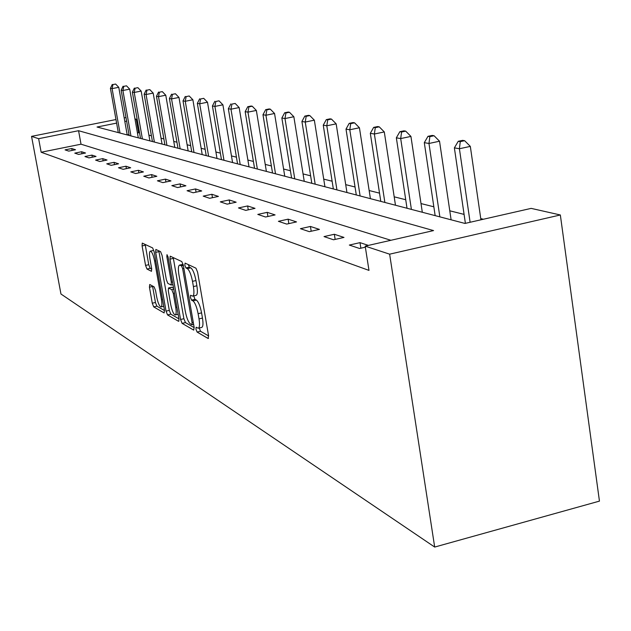 <?xml version="1.0" encoding="UTF-8"?>
<svg xmlns="http://www.w3.org/2000/svg" width="631" height="631" viewBox="0 0 631 631"><rect width="100%" height="100%" fill="white"/><g stroke="black" fill="none" stroke-linecap="round" stroke-linejoin="round"><path stroke-width="0.95" d="M195.957 329.256L197.085 332.064L208.104 338.468L208.553 335.582L197.606 272.213L195.949 268.183L185.096 263.103L184.812 265.201L185.94 267.962L187.32 268.625C189.403 270.226 191.13 274.469 192.502 281.339L193.409 286.577C194.293 292.358 194.04 295.545 192.629 296.136L190.57 295.261L190.404 297.335L191.524 300.119L192.92 300.853C195.011 302.565 196.746 306.847 198.11 313.686L199.017 318.884C199.885 324.563 199.633 327.678 198.244 328.23L196.123 327.237L195.957 329.256M199.301 327.978L200.5 331.267L208.609 335.929M188.29 264.602L189.387 267.189L190.775 267.844L187.32 268.625M193.749 295.884L194.963 299.331L196.359 300.064L192.92 300.853M149.728 284.494L149.437 287.208L152.284 303.211L153.704 306.879L164.131 312.929L164.462 310.215L154.106 251.611L152.639 247.928L142.251 243.101L142.093 245.924L145.564 265.414L146.984 269.043L151.487 271.314L151.653 268.514L149.926 258.749C149.2 254.183 149.35 251.651 150.375 251.138C151.953 251.706 153.372 255.011 154.634 261.06L161.441 299.551C162.151 304.024 161.993 306.485 160.984 306.934C159.383 306.295 157.947 302.951 156.685 296.901L155.565 290.56L154.114 286.868L149.728 284.494M390.904 240.285L81.02 144.199L41.157 152.245L38.633 138.694L31.55 136.359L60.955 294.007L434.68 547.061L599.45 501.117L560.344 214.974L531.168 208.38L464.96 223.437L97.032 127.028L116.601 123.116M41.157 152.245L368.985 270.399L365.191 246.129L389.635 254.175L434.68 547.061M180.569 319.483L182.114 323.372L193.725 330.116L194.135 327.284L183.376 265.477L181.783 261.557L170.196 256.178L169.991 259.136L180.569 319.483L183.897 318.71L185.451 322.599L194.19 327.631M178.526 321.289L167.53 314.908L166.048 311.13L155.668 252.353L155.849 249.466L160.566 251.635L162.064 255.381L166.324 279.588L167.83 283.382L171.111 285.038L171.316 282.16L166.852 256.73L166.994 254.664L168.161 257.345L178.888 318.521L178.873 321.211M368.417 245.396L359.993 242.643L349.337 245.065L359.583 248.488L365.357 247.178M343.982 237.422L334.335 234.267L324.019 236.586L333.539 239.772L343.982 237.422M319.428 229.4L310.428 226.458L300.427 228.682L309.308 231.656L319.428 229.4M296.523 221.915L288.115 219.17L278.405 221.307L286.703 224.092L296.523 221.915M275.092 214.919L267.221 212.347L257.795 214.414L265.564 217.009L275.092 214.919M255.019 208.364L247.628 205.951L238.471 207.938L245.759 210.383L255.019 208.364M236.16 202.204L229.211 199.94L220.306 201.857L227.16 204.152L236.16 202.204M218.421 196.415L211.874 194.277L203.206 196.131L209.658 198.292L218.421 196.415M201.699 190.956L195.523 188.937L187.076 190.728L193.165 192.77L201.699 190.956M185.908 185.798L180.072 183.889L171.837 185.632L177.595 187.557L185.908 185.798M170.977 180.923L165.448 179.117L157.419 180.805L162.869 182.627L170.977 180.923M156.835 176.301L151.598 174.59L143.758 176.23L148.924 177.958L156.835 176.301M143.426 171.924L138.449 170.299L130.791 171.884L135.704 173.533L143.426 171.924M130.68 167.759L125.955 166.221L118.478 167.759L123.14 169.321L130.68 167.759M118.565 163.808L114.061 162.333L106.757 163.839L111.198 165.322L118.565 163.808M107.033 160.037L102.735 158.633L95.589 160.1L99.824 161.52L107.033 160.037M96.03 156.449L91.937 155.108L84.94 156.535L88.979 157.884L96.03 156.449M85.532 153.017L81.62 151.74L74.773 153.136L78.63 154.421L85.532 153.017M75.507 149.744L71.768 148.522L65.064 149.878L68.747 151.117L75.507 149.744M483.378 219.249L480.759 218.586M464.093 214.398L449.785 210.801M433.844 206.794L421.003 203.568M405.725 199.727L394.194 196.825M379.523 193.141L369.151 190.53M355.048 186.989L345.709 184.638M332.127 181.223L323.719 179.109M310.626 175.82L303.054 173.911M290.41 170.733L283.587 169.021M271.377 165.953L265.233 164.407M253.41 161.433L247.88 160.045M236.436 157.166L231.467 155.92M220.377 153.128L215.912 152.008M205.146 149.302L201.147 148.293M190.688 145.666L187.107 144.767M176.948 142.212L173.754 141.407M163.879 138.923L161.039 138.213M151.416 135.791L148.9 135.16M139.53 132.802L137.416 132.818M128.992 134.513L127.202 134.876M134.963 118.896L136.257 119.196L135.058 119.433M138.615 132.573L136.257 119.196M125.987 117.547L124.197 117.91M115.97 119.543L31.55 136.359M365.191 246.129L433.56 230.583L78.567 130.712L38.633 138.694M389.635 254.175L560.344 214.974M126.618 121.12L124.828 121.475M81.02 144.199L78.567 130.712M359.993 242.643L360.861 248.196M334.335 234.267L335.148 239.409M310.428 226.458L311.201 231.238M288.115 219.17L288.84 223.619M267.221 212.347L267.907 216.496M247.628 205.951L248.275 209.831M229.211 199.94L229.826 203.576M211.874 194.277L212.458 197.692M195.523 188.937L196.075 192.155M180.072 183.889L180.592 186.926M165.448 179.117L165.953 181.98M151.598 174.59L152.071 177.303M138.449 170.299L138.899 172.862M125.955 166.221L126.381 168.651M114.061 162.333L114.479 164.652M102.735 158.633L103.137 160.834M91.937 155.108L92.315 157.206M81.62 151.74L81.991 153.743M71.768 148.522L72.115 150.43M198.426 328.183L201.675 327.426C203.072 326.866 203.34 323.758 202.472 318.079L199.017 318.884M196.359 300.064C198.465 301.768 200.201 306.043 201.573 312.881L202.472 318.079M192.786 296.105L196.075 295.347C197.495 294.748 197.763 291.561 196.88 285.788L193.409 286.577M190.775 267.844C192.865 269.453 194.6 273.688 195.973 280.558L196.88 285.788M173.233 257.558L183.897 318.71M191.792 324.713L192.076 322.733L182.643 268.609L181.531 265.872L179.614 265.091C178.242 265.722 177.997 268.901 178.888 274.611L185.293 311.264C186.618 317.921 188.306 322.125 190.341 323.884L191.792 324.713M178.944 318.852L170.788 314.151L167.53 314.908M158.831 250.822L169.297 310.381L170.788 314.151M170.725 304.584C172.026 310.823 173.517 314.27 175.213 314.932C176.278 314.475 176.459 311.959 175.741 307.384L173.304 293.494L171.774 289.668L168.493 287.981L168.303 290.82L170.725 304.584M171.632 287.334L173.557 288.107M145.177 244.434L148.75 264.704L150.178 268.325L151.748 269.129M152.544 286.017L155.455 302.486L156.882 306.153L164.51 310.539M480.932 219.809L470.324 146.392L459.407 148.742L454.375 147.867L465.394 223.342M470.111 222.27L459.407 148.742L460.275 141.628L464.637 140.697L462.61 140.366L458.256 141.297L460.275 141.628M454.375 147.867L458.256 141.297M464.637 140.697L470.324 146.392M451.11 219.817L439.531 141.218L428.97 143.474L424.3 142.661L435.153 215.628M439.854 216.867L428.97 143.474L429.853 136.635L434.073 135.736L432.196 135.428L427.976 136.328L429.853 136.635M424.3 142.661L427.976 136.328M434.073 135.736L439.531 141.218M422.313 212.268L410.931 136.414L400.693 138.575L396.347 137.826L407.019 208.262M411.396 209.405L400.693 138.575L401.592 131.989L405.686 131.13L403.935 130.846L399.849 131.705L401.592 131.989M396.347 137.826L399.849 131.705M405.686 131.13L410.931 136.414M395.471 205.233L384.295 131.934L374.372 134.017L370.318 133.315L380.793 201.384M384.871 202.456L374.372 134.017L375.279 127.667L379.247 126.839L377.614 126.571L373.655 127.399L375.279 127.667M370.318 133.315L373.655 127.399M379.247 126.839L384.295 131.934M370.413 198.662L359.433 127.762L349.795 129.765L346.009 129.11L356.294 194.963M360.112 195.965L349.795 129.765L350.71 123.629L354.567 122.832L353.037 122.58L349.195 123.376L350.71 123.629M346.009 129.11L349.195 123.376M354.567 122.832L359.433 127.762M346.947 192.518L336.165 123.85L326.803 125.782L323.253 125.175L333.349 188.953M336.93 189.892L326.803 125.782L327.726 119.851L331.464 119.085L330.037 118.849L326.306 119.622L327.726 119.851M323.253 125.175L326.306 119.622M331.464 119.085L336.165 123.85M324.933 186.744L314.348 120.182L305.246 122.051L301.918 121.475L311.824 183.313M315.185 184.197L305.246 122.051L306.169 116.309L309.813 115.568L308.464 115.347L304.836 116.088L306.169 116.309M301.918 121.475L304.836 116.088M309.813 115.568L314.348 120.182M304.245 181.326L293.849 116.735L284.991 118.549L281.86 118.005L291.593 178.013M294.756 178.841L284.991 118.549L285.922 112.981L289.455 112.263L288.193 112.058L284.668 112.775L285.922 112.981M281.86 118.005L284.668 112.775M289.455 112.263L293.849 116.735M284.762 176.223L274.548 113.493L265.935 115.244L262.977 114.739L272.537 173.012M275.51 173.793L265.935 115.244L266.858 109.849L270.305 109.155L269.114 108.958L265.675 109.66L266.858 109.849M262.977 114.739L265.675 109.66M270.305 109.155L274.548 113.493M266.385 171.403L256.352 110.441L247.959 112.137L245.167 111.655L254.553 168.303M257.361 169.045L247.959 112.137L248.882 106.899L252.234 106.221L251.114 106.04L247.762 106.718L248.882 106.899M245.167 111.655L247.762 106.718M252.234 106.221L256.352 110.441M249.016 166.852L239.165 107.554L230.978 109.195L228.343 108.745L237.556 163.847M240.214 164.549L230.978 109.195L231.9 104.107L235.174 103.452L231.9 104.107M228.343 108.745L230.843 103.934M235.174 103.452L239.165 107.554M232.579 162.546L222.901 104.817L214.919 106.418L212.426 105.984L221.473 159.635M223.989 160.298L214.919 106.418L215.834 101.465L219.028 100.834L215.834 101.465M212.426 105.984L214.832 101.307M219.028 100.834L222.901 104.817M217.001 158.468L207.496 102.23L199.704 103.784L197.337 103.374L206.227 155.636M208.616 156.267L199.704 103.784L200.611 98.964L203.726 98.349L200.611 98.964M197.337 103.374L199.664 98.815M203.726 98.349L207.496 102.23M202.22 154.587L192.873 99.769L185.262 101.283L183.014 100.897L191.745 151.85M194.017 152.442L185.262 101.283L186.169 96.59L189.205 95.991L186.169 96.59M183.014 100.897L185.262 96.448M189.205 95.991L192.873 99.769M188.164 150.904L178.983 97.442L171.545 98.909L169.408 98.539L177.989 148.238M180.15 148.806L171.545 98.909L172.444 94.342L175.418 93.751L172.444 94.342M169.408 98.539L171.585 94.2M175.418 93.751L178.983 97.442M174.795 147.402L165.772 95.218L158.499 96.653L156.464 96.298L164.896 144.807M166.955 145.351L158.499 96.653L159.391 92.197L162.293 91.621L159.391 92.197M156.464 96.298L158.57 92.063M162.293 91.621L165.772 95.218M162.057 144.065L153.183 93.104L146.069 94.5L144.136 94.161L152.426 141.541M154.382 142.054L146.069 94.5L146.952 90.154L149.792 89.594L146.952 90.154M144.136 94.161L146.171 90.02M149.792 89.594L153.183 93.104M149.902 140.879L141.178 91.085L134.222 92.449L132.368 92.126L140.524 138.426M142.393 138.915L134.222 92.449L135.097 88.206L137.874 87.662L135.097 88.206M132.368 92.126L134.356 88.08M137.874 87.662L141.178 91.085M138.299 137.842L129.718 89.16L122.903 90.485L121.144 90.186L129.158 135.444M130.94 135.91L122.903 90.485L123.771 86.344L126.5 85.816L123.771 86.344M121.144 90.186L123.061 86.226M126.5 85.816L129.718 89.16M127.21 134.931L118.77 87.323L112.097 88.616L110.409 88.324L118.297 132.597M120 133.046L112.097 88.616L112.957 84.562L115.623 84.049L112.957 84.562M110.409 88.324L112.279 84.451M115.623 84.049L118.77 87.323M200.5 331.267L197.085 332.064M189.387 267.189L185.94 267.962M194.963 299.331L191.524 300.119M201.573 312.881L198.11 313.686M195.973 280.558L192.502 281.339M208.514 338.366L208.104 338.468M173.351 258.387L169.991 259.136M185.451 322.599L182.114 323.372M193.614 324.287L192.053 324.649M193.291 322.449L192.076 322.733M183.873 268.333L182.643 268.609M183.369 265.454L181.531 265.872M183.171 264.507L180.111 265.186M169.297 310.381L166.048 311.13M158.941 251.635L155.668 252.353M172.468 281.899L171.316 282.16M167.972 256.478L166.852 256.73M176.893 307.116L175.741 307.384M174.456 293.234L173.304 293.494M173.754 289.219L171.774 289.668M171.955 287.263L168.651 288.012M162.53 299.299L161.441 299.551M155.731 260.816L154.634 261.06M150.178 268.325L146.984 269.043M148.75 264.704L145.564 265.414M145.296 245.222L142.093 245.924M156.882 306.153L153.704 306.879M155.455 302.486L152.284 303.211M152.615 286.49L149.437 287.208M193.622 324.35L191.919 324.744M183.022 264.334L179.614 265.091M172.949 284.628L171.111 285.038M178.147 314.254L175.339 314.901M171.798 287.231L168.493 287.981M163.768 306.295L161.094 306.911M153.617 250.428L150.375 251.138"/></g></svg>
